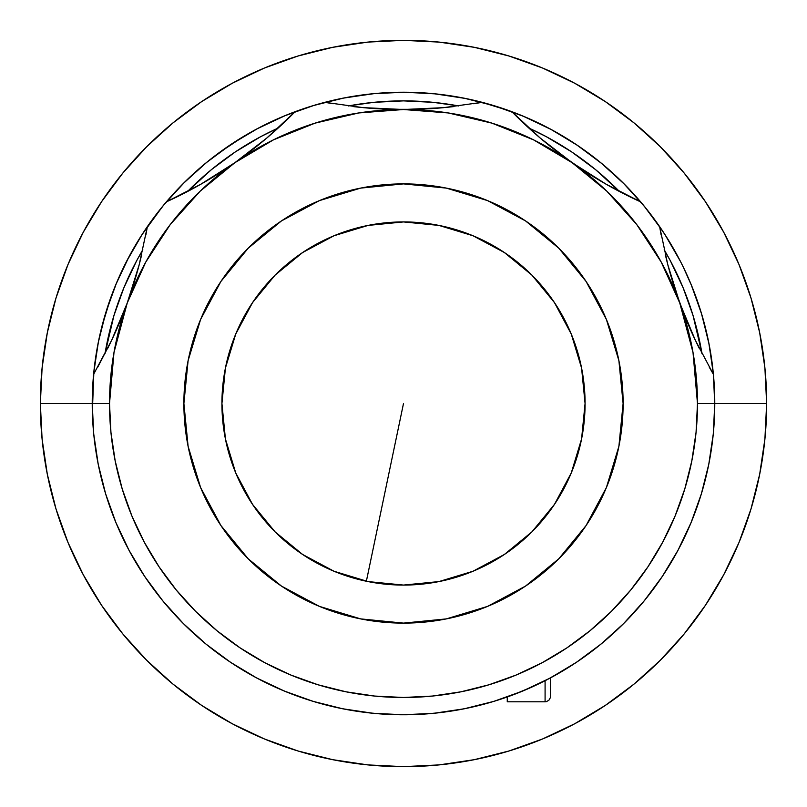 <?xml version="1.0" encoding="UTF-8"?>
<svg xmlns="http://www.w3.org/2000/svg" width="807" height="807" viewBox="0 0 807 807"><rect width="100%" height="100%" fill="white"/><g stroke="black" fill="none" stroke-linecap="round" stroke-linejoin="round"><path stroke-width="1.21" d="M128.979 256.767L115.926 284.377L105.636 313.146L98.212 342.773L93.723 372.985L92.23 403.5L40.35 403.5L42.095 367.901L47.331 332.655L55.986 298.086L67.99 264.525L83.232 232.315L101.551 201.74L122.785 173.122L146.713 146.713L173.122 122.785L201.74 101.551L232.315 83.232L264.525 67.99L298.086 55.986L332.655 47.331L367.901 42.095L403.5 40.35L439.099 42.095L474.345 47.331L508.914 55.986L542.475 67.99L574.685 83.232L605.26 101.551L633.878 122.785L660.287 146.713L684.215 173.122L705.449 201.74L723.768 232.315L739.01 264.525L751.014 298.086L759.669 332.655L764.905 367.901L766.65 403.5L764.905 439.099L759.669 474.345L751.014 508.914L739.01 542.475L723.768 574.685L705.449 605.26L684.215 633.878L660.287 660.287L633.878 684.215L605.26 705.449L574.685 723.768L542.475 739.01L508.914 751.014L474.345 759.669L439.099 764.905L403.5 766.65L367.901 764.905L332.655 759.669L298.086 751.014L264.525 739.01L232.315 723.768L201.74 705.449L173.122 684.215L146.713 660.287L122.785 633.878L101.551 605.26L83.232 574.685L67.99 542.475L55.986 508.914L47.331 474.345L42.095 439.099L40.35 403.5A363.15 363.15 0 0 0 403.5 766.65A363.15 363.15 0 0 0 766.65 403.5A363.15 363.15 0 0 1 403.5 766.65A363.15 363.15 0 0 1 40.35 403.5L92.23 403.5A311.27 311.27 0 0 0 403.5 714.77A311.27 311.27 0 0 0 714.77 403.5L697.48 403.5A293.98 293.98 0 0 1 403.5 697.48A293.98 293.98 0 0 1 109.52 403.5L92.23 403.5A311.27 311.27 0 0 1 147.358 226.626A311.27 311.27 0 0 0 92.23 403.5L93.723 434.015L98.212 464.227L105.636 493.854L115.926 522.623L128.979 550.233L144.685 576.43L162.883 600.973L183.401 623.599L206.027 644.117L230.57 662.315L256.767 678.021L284.377 691.074L313.146 701.364L342.773 708.788L372.985 713.277L403.5 714.77L434.015 713.277L464.227 708.788L493.854 701.364L522.623 691.074L550.233 678.021L576.43 662.315L600.973 644.117L623.599 623.599L644.117 600.973L662.315 576.43L678.021 550.233L691.074 522.623L701.364 493.854L708.788 464.227L713.277 434.015L714.77 403.5A311.27 311.27 0 0 0 659.642 226.626A311.27 311.27 0 0 1 713.408 374.347L695.331 340.251L679.746 302.958A293.98 293.98 0 0 1 697.48 403.5L714.77 403.5A311.27 311.27 0 0 1 403.5 714.77A311.27 311.27 0 0 1 92.23 403.5L109.52 403.5A293.98 293.98 0 0 1 127.254 302.958L111.669 340.251L97.768 367.104M403.5 403.5L366.368 581.242L403.5 403.5M508.561 751.115L509.409 750.863M695.331 340.251L679.746 302.958L667.772 264.595A432.32 432.32 0 0 0 695.331 340.251L713.408 374.347A311.27 311.27 0 0 1 714.77 403.5L766.65 403.5A363.15 363.15 0 0 0 403.5 40.35A363.15 363.15 0 0 0 40.35 403.5L42.095 439.099L47.331 474.345L55.986 508.914L67.99 542.475L83.232 574.685L101.551 605.26L122.785 633.878L146.713 660.287L173.122 684.215L201.74 705.449L232.315 723.768L264.525 739.01L298.086 751.014L332.655 759.669L367.901 764.905L403.5 766.65L439.099 764.905L474.345 759.669L508.138 751.246M510.629 750.49L509.469 750.843M606.571 704.561L608.105 703.522M605.22 705.469L602.052 707.557M602.506 707.265L605.29 705.429M683.902 634.272L686.646 630.892M686.172 631.488L683.791 634.393M683.66 634.564L684.518 633.505M683.953 634.201L683.196 635.119M684.992 632.94L684.003 634.141M599.208 709.403L600.065 708.859M600.711 708.435L603.868 706.377M604.705 705.812L606.481 704.622M611.666 701.071L616.044 697.954M207.792 97.597L206.935 98.141M206.289 98.565L203.132 100.623M202.295 101.188L200.519 102.378M195.334 105.929L190.956 109.046M123.098 172.728L120.354 176.108M120.828 175.512L123.209 172.607M123.34 172.436L122.482 173.495M123.047 172.799L123.804 171.881M122.008 174.06L122.997 172.859M200.429 102.439L198.895 103.478M201.78 101.531L204.948 99.443M204.494 99.735L201.71 101.571M298.439 55.885L297.591 56.137M298.086 55.986L264.525 67.99L232.315 83.232L201.74 101.551L173.122 122.785L146.713 146.713L122.785 173.122L101.551 201.74L83.232 232.315L67.99 264.525L55.986 298.086L47.331 332.655L42.095 367.901L40.35 403.5A363.15 363.15 0 0 1 403.5 40.35A363.15 363.15 0 0 1 766.65 403.5L764.905 367.901L759.669 332.655L751.014 298.086L739.01 264.525L723.768 232.315L705.449 201.74L684.215 173.122L660.287 146.713L633.878 122.785L605.26 101.551L574.685 83.232L542.475 67.99L508.914 55.986L474.345 47.331L439.099 42.095L403.5 40.35L367.901 42.095L332.655 47.331L298.862 55.754M296.371 56.51L297.531 56.157M204.625 99.644L199.198 103.266M199.44 103.104L200.893 102.116M602.375 707.356L607.802 703.734M607.56 703.896L606.107 704.884M383.527 714.134L388.207 714.397L383.527 714.134M423.201 714.145L421.9 714.225M678.596 257.867L673.078 247.88M673.068 247.86L671.222 244.703M668.842 240.768L663.394 232.204M665.109 234.827L653.932 218.636M139.823 238.075L133.942 247.85M133.932 247.87L132.116 251.048M129.887 255.083L126.618 261.276M124.51 265.473L125.196 264.071M105.001 353.708L113.908 315.648L123.915 287.685L136.605 260.843L142.829 249.777A302.625 302.625 0 0 0 105.001 353.698M187.547 191.491L211.515 169.571L235.372 151.877L260.843 136.605L278.143 128.061A302.625 302.625 0 0 0 187.547 191.491M348.2 105.969L373.833 102.328L403.5 100.875L433.167 102.328L458.8 105.969A302.625 302.625 0 0 0 348.2 105.969M528.857 128.061L546.157 136.605L571.628 151.877L595.485 169.571L619.453 191.491A302.625 302.625 0 0 0 528.857 128.061M664.171 249.777L670.395 260.843L683.085 287.685L693.092 315.648L701.999 353.708A302.625 302.625 0 0 0 664.171 249.777M443.638 107.654L403.5 109.52L363.12 107.634A432.32 432.32 0 0 0 443.638 107.654L482.102 102.318L443.638 107.654L403.5 109.52A293.98 293.98 0 0 1 572.123 162.691L606.793 191.138L636.733 224.538L661.236 262.104L679.746 302.958L667.772 264.595L659.642 226.626A311.27 311.27 0 0 0 511.87 111.699A311.27 311.27 0 0 1 640.637 201.871L606.279 184.299L572.123 162.691L540.307 138.128L511.87 111.699A311.27 311.27 0 0 0 324.898 102.318A311.27 311.27 0 0 1 511.87 111.699A432.32 432.32 0 0 0 572.113 162.681M234.898 162.671A432.32 432.32 0 0 0 295.13 111.699A311.27 311.27 0 0 0 166.363 201.871A311.27 311.27 0 0 1 295.13 111.699L266.693 138.128L234.877 162.691L200.721 184.299L166.363 201.871A311.27 311.27 0 0 0 147.358 226.626L139.228 264.595L127.254 302.958A293.98 293.98 0 0 1 234.877 162.691L200.721 184.299L166.363 201.871A311.27 311.27 0 0 0 147.358 226.626L145.875 234.978M662.547 230.923L644.117 206.027L623.599 183.401L600.973 162.883L576.43 144.685L550.233 128.979L522.623 115.926L493.854 105.636L464.227 98.212L434.015 93.723L403.5 92.23L372.985 93.723L342.773 98.212L313.146 105.636L284.377 115.926L256.767 128.979L230.57 144.685L206.027 162.883L183.401 183.401L162.883 206.027L141.901 234.807M680.392 261.297L683.045 266.582M675.156 251.532L677.103 255.073M136.07 244.218L138.158 240.758M418.772 714.397L425.118 714.024M221.925 403.5A181.575 181.575 0 0 1 403.5 221.925A181.575 181.575 0 0 1 585.075 403.5L581.585 368.073L571.255 334.017L554.47 302.625L531.894 275.106L504.375 252.53L472.983 235.745L438.927 225.415L403.5 221.925L368.073 225.415L334.017 235.745L302.625 252.53L275.106 275.106L252.53 302.625L235.745 334.017L225.415 368.073L221.925 403.5L225.415 438.927L235.745 472.983L252.53 504.375L275.106 531.894L302.625 554.47L334.017 571.255L368.073 581.585L403.5 585.075L438.927 581.585L472.983 571.255L504.375 554.47L531.894 531.894L554.47 504.375L571.255 472.983L581.585 438.927L585.075 403.5A181.575 181.575 0 0 1 403.5 585.075A181.575 181.575 0 0 1 221.925 403.5M623.115 403.5A219.615 219.615 0 0 1 403.5 623.115A219.615 219.615 0 0 1 183.885 403.5A219.615 219.615 0 0 1 403.5 183.885A219.615 219.615 0 0 1 623.115 403.5L618.898 446.342L606.4 487.549L586.104 525.518L558.797 558.797L525.518 586.104L487.549 606.4L446.342 618.898L403.5 623.115L360.658 618.898L319.451 606.4L281.482 586.104L248.203 558.797L220.896 525.518L200.6 487.549L188.102 446.342L183.885 403.5L188.102 360.658L200.6 319.451L220.896 281.482L248.203 248.203L281.482 220.896L319.451 200.6L360.658 188.102L403.5 183.885L446.342 188.102L487.549 200.6L525.518 220.896L558.797 248.203L586.104 281.482L606.4 319.451L618.898 360.658L623.115 403.5M708.97 463.329L707.779 469.119M701.596 493.117L697.783 504.92M691.478 521.635L686.132 533.931M678.647 549.042L671.979 561.016M663.203 575.088L655.284 586.507M645.297 599.52L636.168 610.274M625.102 622.086L614.954 631.921M602.819 642.584L591.642 651.471M578.649 660.822L566.706 668.559M552.825 676.619L540.075 683.206M525.569 689.834L512.243 695.16M497.173 700.345L483.211 704.39M467.889 708.042L453.595 710.715M437.989 712.853L423.443 714.134M383.436 714.124L369.011 712.853M353.325 710.705L339.111 708.042M323.789 704.39L309.827 700.345M294.858 695.19L281.431 689.834M267.016 683.257L254.175 676.619M240.294 668.559L228.351 660.822M206.612 644.591L204.181 642.584M192.046 631.921L181.898 622.086M170.832 610.274L161.703 599.52M151.766 586.588L143.797 575.088M134.991 560.946L128.353 549.042M120.818 533.8L115.522 521.635M109.217 504.92L105.404 493.117M105.142 492.22L104.365 489.587M99.211 469.059L98.03 463.329M95.055 445.363L93.723 434.015M625.758 621.43L633.596 613.128M514.059 694.474L535.636 685.335M547.62 679.403L569.52 666.804M166.424 201.841A432.32 432.32 0 0 0 234.877 162.691A293.98 293.98 0 0 1 403.5 109.52L363.12 107.634L324.898 102.318A311.27 311.27 0 0 0 295.13 111.699A311.27 311.27 0 0 1 324.898 102.318L363.12 107.634M289.148 117.671L266.693 138.128L234.877 162.691L273.472 139.843L315.103 123.128L358.782 112.94L403.5 109.52L448.218 112.94L491.897 123.128L533.528 139.843L572.123 162.691A293.98 293.98 0 0 1 679.746 302.958L693.011 352.447L697.48 403.5L696.068 432.31L691.831 460.847L684.82 488.84L675.096 515.996L662.769 542.082L647.93 566.827L630.751 589.998L611.373 611.373L589.998 630.751L566.827 647.93L542.082 662.769L515.996 675.096L488.84 684.82L460.847 691.831L432.31 696.068L403.5 697.48L374.69 696.068L346.153 691.831L318.16 684.82L291.004 675.096L264.918 662.769L240.173 647.93L217.002 630.751L195.627 611.373L176.249 589.998L159.07 566.827L144.231 542.082L131.904 515.996L122.18 488.84L115.169 460.847L110.932 432.31L109.52 403.5L113.989 352.447L127.254 302.958L145.764 262.104L170.267 224.538L200.207 191.138L234.877 162.691L224.296 169.863M667.772 264.595L659.642 226.626A311.27 311.27 0 0 0 640.637 201.871L606.279 184.299L572.123 162.691L540.307 138.128L517.852 117.671M572.143 162.701A432.32 432.32 0 0 0 640.637 201.871L632.839 198.219M482.102 102.318L473.77 103.77M453.816 106.585L445.05 107.523M442.761 107.734L431.422 108.622M416.029 109.338L390.719 109.328M375.588 108.622L363.432 107.664M361.223 107.452L353.688 106.645M333.13 103.76L324.898 102.318M274.41 131.42L267.763 137.22M266.017 138.703L257.241 145.936M245.046 155.347L234.877 162.691M211.505 177.954L200.963 184.157M199.107 185.217L192.419 188.899M174.161 198.219L166.363 201.871M141.699 254.659L139.581 263.233M139.177 264.777L135.919 276.519M131.37 291.105L127.254 302.948M127.254 302.958L111.669 340.251A432.32 432.32 0 0 0 139.228 264.595L127.254 302.958L122.704 314.901M116.854 328.873L111.8 339.969M110.841 341.976L107.502 348.785M283.237 690.6L294.757 695.16M713.408 374.347L709.232 367.104M699.498 348.785L696.159 341.986M695.2 339.959L694.948 339.424M694.898 339.333L690.146 328.873M684.296 314.901L675.63 291.105M671.081 276.519L667.823 264.787M667.419 263.233L665.301 254.659M661.125 234.978L659.642 226.626M614.581 188.899L607.913 185.227M606.027 184.157L595.495 177.954M582.704 169.863L561.995 155.378M549.759 145.926L540.932 138.663M539.177 137.17L532.59 131.42M111.669 340.251L93.592 374.347M147.358 226.626L139.228 264.595M550.485 695.755L550.485 677.88L550.334 697.702L548.911 700.224L546.389 701.646L545.088 701.797L545.088 680.704L545.088 701.797L507.26 701.797L507.26 696.966L507.26 701.797M508.914 751.014L542.475 739.01L574.685 723.768L605.26 705.449L633.878 684.215L660.287 660.287L684.215 633.878L705.449 605.26L723.768 574.685L739.01 542.475L751.014 508.914L759.669 474.345L764.905 439.099L766.65 403.5L714.77 403.5L713.277 372.985L708.788 342.773L701.364 313.146L691.074 284.377L683.196 266.895L691.66 285.789L701.808 314.599L709.081 344.266L713.418 374.498L714.77 405.013M101.753 327.107L110.7 297.864M218.636 153.068L244.097 136.141M479.893 101.753L509.136 110.7M677.981 256.707L670.859 244.097M701.384 493.813L705.247 479.903L701.384 493.813M322.951 704.168L327.107 705.247L322.951 704.168M682.772 266.028L682.389 265.261M680.583 261.67L678.041 256.818M142.103 234.504L129.019 256.707M145.391 229.521L163.851 204.857L184.47 182.332L207.207 161.925L231.831 143.848L258.109 128.273L285.789 115.34L314.599 105.192L344.266 97.919L374.498 93.582L405.013 92.23L435.518 93.884L465.71 98.504L495.306 106.08L524.015 116.511L551.564 129.705L577.691 145.532L602.143 163.851L624.668 184.47L645.075 207.207L661.609 229.521M664.958 234.595L680.533 261.569M682.399 265.291L682.742 265.967M714.356 419.499L713.227 434.509M711.29 449.913L708.748 464.439M696.3 509.136L691.196 522.331M684.558 537.28L678.284 549.728M670.113 564.143L662.779 575.734M653.065 589.534L644.823 600.105M625.435 621.753L624.578 622.621M507.26 696.966L496.446 700.577M478.4 705.621L467.132 708.203M448.45 711.512L437.223 712.944M418.026 714.437L402.713 714.77M383.809 714.145L382.891 714.084M357.118 711.3L352.609 710.584M297.864 696.3L294.111 694.918M269.73 684.568L266.209 682.853M242.342 669.81L239.588 668.115M217.446 653.045L214.551 650.856M193.872 633.606L191.259 631.195M172.365 611.988L169.964 609.295M153.068 588.364L150.788 585.226M136.131 562.893L133.972 559.201M121.786 535.888L115.633 521.917M110.156 507.613L105.424 493.168M101.369 478.39L98.061 463.48M95.488 448.42L93.652 433.258M92.351 412.084L93.884 371.482L98.504 341.29L106.08 311.694L116.511 282.985L123.804 266.885M124.217 266.058L124.621 265.241M126.376 261.74L142.153 234.423"/></g></svg>
